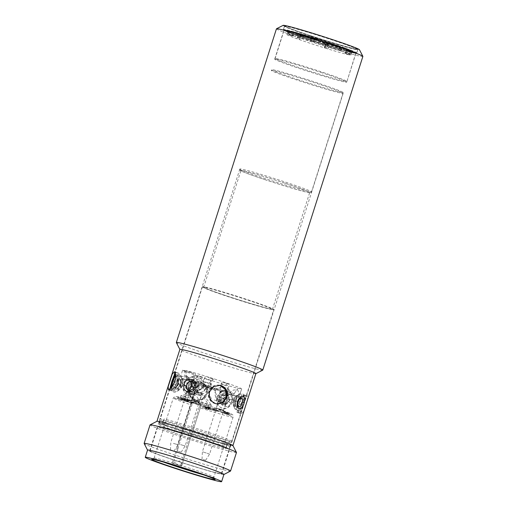 <?xml version="1.0" encoding="UTF-8"?>
<svg xmlns="http://www.w3.org/2000/svg" width="507" height="507" viewBox="0 0 507 507"><rect width="100%" height="100%" fill="white"/><g stroke="black" fill="none" stroke-linecap="round" stroke-linejoin="round"><path stroke-width="0.38" stroke-dasharray="2.54 1.9" d="M357.967 49.293L356.795 52.969L356.041 53.311L337.472 48.539L309.802 39.857C292.032 34.039 278.533 28.69 285.086 30.065C288.743 30.471 313.104 37.657 330.152 43.368C347.929 49.185 361.428 54.534 354.875 53.165C351.218 52.753 326.857 45.567 309.809 39.857C295.074 34.951 286.411 31.757 283.825 30.268L283.394 29.539A38.526 1.489 17.7 0 1 330.368 43.025A38.526 1.489 17.7 0 1 356.795 52.969A38.526 1.489 17.7 0 1 309.821 39.476A38.526 1.489 17.7 0 1 283.394 29.539L284.566 25.87A38.526 1.489 17.7 0 1 331.54 39.356A38.526 1.489 17.7 0 1 357.967 49.293A38.526 1.489 17.7 0 1 310.994 35.807A38.526 1.489 17.7 0 1 284.566 25.87M174.237 381.518C173.02 384.598 172.995 386.651 174.161 387.697L175.054 387.69C175.454 387.728 176.17 386.923 177.209 385.269L177.209 385.269A2.269 0.488 26.1 0 1 177.513 385.181L177.526 379.236L176.994 378.83C175.973 378.609 175.054 379.502 174.237 381.518A2.269 0.57 22.3 0 1 172.519 380.421C168.793 387.868 173.4 393.242 177.545 385.783C181.081 378.311 175.01 372.449 172.519 380.421M222.205 397.653C220.906 400.726 221.578 402.932 224.214 404.263C226.122 404.637 227.624 403.838 228.733 401.88C230.07 398.825 229.506 396.664 227.047 395.397C225.076 394.997 223.46 395.752 222.205 397.653L220.957 396.842C216.464 404.18 227.415 410.828 230.9 403.059C235.502 395.79 225.349 389.401 220.957 396.842M330.12 43.368C340.704 46.802 361.802 54.268 354.767 53.127C346.788 51.676 319.606 43.158 309.84 39.863C299.257 36.422 278.159 28.956 285.194 30.097C293.173 31.554 320.354 40.066 330.12 43.368M187.913 383.704C189.2 381.327 190.905 380.358 193.028 380.795C196.165 382.5 196.893 385.225 195.208 388.977C193.668 391.246 191.785 392.139 189.561 391.658C186.734 390.092 186.189 387.437 187.913 383.704A4.538 0.564 -152.2 0 1 184.333 381.663C187.089 377.043 190.828 375.928 195.55 378.323C199.555 381.891 200.303 385.998 197.793 390.624C194.384 394.985 190.347 395.973 185.695 393.603C182.362 390.295 181.905 386.315 184.333 381.663M180.822 383.482L180.473 379.775L179.358 378.437C177.665 378.52 176.347 380.554 175.409 384.547C174.719 387.12 174.883 388.704 175.891 389.3L177.887 388.78L180.822 383.482A4.538 0.615 -171.7 0 1 180.733 383.336L180.733 383.336A4.538 0.615 -171.7 0 1 182.032 383.096C182.197 377.658 180.784 374.857 177.805 374.698C175.34 376.086 173.533 379.318 172.393 384.407C171.062 389.496 171.93 392.133 174.997 392.31C178.679 391.284 181.024 388.216 182.032 383.096M235.888 399.294A4.538 0.957 -152.7 0 0 236.059 399.161C234.842 402.469 234.602 404.694 235.324 405.841L235.888 399.294L237.916 396.829L239.912 396.316C241.161 397.621 241.015 400.156 239.481 403.921C238.569 406.361 237.561 407.444 236.446 407.178L235.33 405.841C234.12 402.254 234.982 399.25 237.91 396.829L236.059 399.161A4.538 0.957 -152.7 0 0 235.216 397.976C238.208 393.54 240.901 392.31 243.297 394.288C244.393 397.209 243.943 401.037 241.947 405.777C239.025 416.982 230.045 407.305 235.216 397.976M228.796 399.072C229.107 396.43 228.258 394.725 226.242 393.952C222.662 393.641 220.475 395.492 219.683 399.497C219.626 402.228 220.659 404.003 222.776 404.814C226.033 405.011 228.042 403.097 228.796 399.072A4.538 0.906 -172.5 0 0 232.922 399.408C233.309 394.148 230.856 391.239 225.558 390.669C220.177 391.398 217.173 394.364 216.546 399.56C216.812 405.068 219.563 408.091 224.797 408.636C229.513 407.641 232.219 404.561 232.922 399.408M197.008 388.039A5.349 4.652 -68.4 0 0 194.168 381.632A5.349 4.652 -68.4 0 0 188.078 385.402A5.349 4.652 -68.4 0 0 190.917 391.81A5.349 4.652 -68.4 0 0 197.008 388.039L188.078 385.402M177.45 383.571A5.349 2.63 -73.5 0 1 180.131 379.616A5.349 2.63 -73.5 0 1 182.571 380.725L182.571 380.725A5.349 2.63 -73.5 0 1 182.349 385.51A5.349 2.63 -73.5 0 1 180.074 389.192L180.074 389.192A5.349 2.63 -73.5 0 1 177.355 388.66A5.349 2.63 -73.5 0 1 177.45 383.571L182.64 385.516L182.571 380.725L181.36 377.259L177.374 375.237L173.603 382.297L172.557 390.764L177.241 391.391L181.233 385.314L181.36 377.259M238.347 402.045A5.349 2.63 106.5 0 0 238.448 396.956A5.349 2.63 106.5 0 0 235.73 396.423L235.73 396.423A5.349 2.63 106.5 0 0 233.448 400.105A5.349 2.63 106.5 0 0 233.226 404.89L233.226 404.89A5.349 2.63 106.5 0 0 235.673 405.993A5.349 2.63 106.5 0 0 238.347 402.045L233.163 400.093L235.73 396.423L238.563 394.218L243.24 394.833L242.194 403.319L238.429 410.372L234.443 408.357L234.57 400.296L238.563 394.218M218.796 397.57A5.349 4.652 111.6 0 1 224.886 393.8A5.349 4.652 111.6 0 1 227.725 400.207A5.349 4.652 111.6 0 1 221.635 403.978A5.349 4.652 111.6 0 1 218.796 397.57L227.725 400.207M190.765 404.757L172.158 463.062A31.377 1.21 -162.3 0 0 180.454 465.813L199.061 407.508A31.377 1.21 -162.3 0 0 231.895 417.065A31.377 1.21 -162.3 0 0 233.087 417.103A31.377 1.21 -162.3 0 0 229.405 415.303A31.377 1.21 -162.3 0 0 199.935 405.264A31.377 1.21 -162.3 0 0 174.49 398.065A31.377 1.21 -162.3 0 0 173.299 398.02A31.377 1.21 -162.3 0 0 176.981 399.82A31.377 1.21 -162.3 0 0 190.765 404.757L192.064 402.704L192.571 402.792L173.312 463.144C174.7 462.257 176.886 461.528 179.865 460.952C181.867 463.164 182.45 464.811 181.614 465.895L201.045 405.543L192.571 402.792M200.873 405.543L200.36 405.454C221.825 412.451 239.615 417.008 228.201 412.584C222.472 410.22 202.211 403.509 190.543 400.118C176.696 396.113 173.033 395.485 179.567 398.223L192.064 402.704M203.174 459.456L205.62 460.312L203.174 459.456M180.822 452.054L177.57 451.065L180.822 452.054M172.887 450.685L170.441 449.836L172.887 450.685M262.727 370.123A45.37 1.749 17.7 0 1 207.464 354.184A45.37 1.749 17.7 0 1 176.347 342.555M276.442 28.829A45.37 1.749 -162.3 0 0 307.559 40.528A45.37 1.749 -162.3 0 0 361.155 56.359A45.37 1.749 -162.3 0 0 362.879 56.416M283.134 25.35A40.078 1.546 -162.3 0 0 314.91 37.157A40.078 1.546 -162.3 0 0 357.923 49.718A40.078 1.546 -162.3 0 0 359.438 49.699M255.889 373.621A39.888 1.54 17.7 0 1 255.845 373.672A39.888 1.54 17.7 0 1 207.255 359.659A39.888 1.54 17.7 0 1 179.903 349.431A39.888 1.54 17.7 0 1 179.896 349.367M232.909 445.539A39.888 1.54 17.7 0 1 232.922 445.602A39.888 1.54 17.7 0 1 184.288 431.641A39.888 1.54 17.7 0 1 156.923 421.349A39.888 1.54 17.7 0 1 156.967 421.298M200.138 381.974L198.883 381.657L192.793 382.937L188.921 388.159C187.584 393.774 189.409 397.71 194.396 399.966L195.664 400.283L202.084 399.06L206.216 393.882C207.35 388.235 205.322 384.262 200.138 381.974M189.498 388.261L193.357 383.038L199.435 381.752L200.69 382.069C205.88 384.35 207.908 388.324 206.786 393.983L202.648 399.155L196.215 400.378L194.948 400.061C189.967 397.818 188.154 393.882 189.498 388.261M220.856 385.548L219.582 385.231L213.155 386.454L209.017 391.632C207.889 397.285 209.917 401.252 215.107 403.547L216.92 403.959M236.477 452.485A45.37 1.749 17.7 0 1 181.157 436.603A45.37 1.749 17.7 0 1 150.034 424.898M169.845 389.287L170.352 390.333L173.521 388.324L176.937 382.158L177.691 375.624L176.29 372.385L175.27 372.816M238.86 403.452L242.283 397.292L245.451 395.283L245.724 398.147L241.636 410.873L239.507 413.224L238.106 409.986L238.86 403.452M245.863 404.973L247.657 398.781L247.353 395.91L244.216 397.932L240.825 404.104L240.039 410.626L241.408 413.858L243.563 411.507L245.863 404.973M183.464 436.045A37.81 1.458 -162.3 0 0 225.849 448.758L226.566 446.509A37.81 1.458 17.7 0 1 184.18 433.796A37.81 1.458 17.7 0 1 158.247 424.042A37.81 1.458 17.7 0 1 158.254 424.029A37.81 1.458 17.7 0 1 204.346 437.281A37.81 1.458 17.7 0 1 230.286 447.016A37.81 1.458 17.7 0 1 230.279 447.035A37.81 1.458 17.7 0 1 230.07 447.111L229.348 449.36A37.81 1.458 -162.3 0 0 229.563 449.284A37.81 1.458 -162.3 0 0 203.624 439.531A37.81 1.458 -162.3 0 0 157.531 426.292A37.81 1.458 -162.3 0 0 183.464 436.045M184.84 431.736A37.81 1.458 -162.3 0 0 230.939 444.975A37.81 1.458 -162.3 0 0 204.999 435.221A37.81 1.458 -162.3 0 0 162.614 422.508L162.937 422.623A37.429 1.445 17.7 0 1 204.898 435.209A37.429 1.445 17.7 0 1 230.577 444.867A37.429 1.445 17.7 0 1 229.151 444.816A37.429 1.445 17.7 0 1 184.941 431.761A37.429 1.445 17.7 0 1 159.261 422.103A37.429 1.445 17.7 0 1 159.471 422.027L160.618 418.427A37.429 1.445 -162.3 0 0 160.415 418.49A37.429 1.445 -162.3 0 0 160.408 418.509A37.429 1.445 -162.3 0 0 186.088 428.162A37.429 1.445 -162.3 0 0 230.298 441.217A37.429 1.445 -162.3 0 0 231.724 441.267A37.429 1.445 -162.3 0 0 231.724 441.248A37.429 1.445 -162.3 0 0 206.045 431.609A37.429 1.445 -162.3 0 0 164.084 419.029L163.336 420.259A37.81 1.458 17.7 0 1 205.722 432.972A37.81 1.458 17.7 0 1 231.661 442.712A37.81 1.458 17.7 0 1 231.655 442.725A37.81 1.458 17.7 0 1 185.556 429.486A37.81 1.458 17.7 0 1 159.623 419.733A37.81 1.458 17.7 0 1 159.629 419.72A37.81 1.458 17.7 0 1 159.832 419.657L159.116 421.906A37.81 1.458 -162.3 0 0 158.9 421.982A37.81 1.458 -162.3 0 0 184.84 431.736M195.816 464.006A37.81 1.458 17.7 0 1 221.749 473.76A37.81 1.458 17.7 0 1 175.65 460.527A37.81 1.458 17.7 0 1 149.717 450.774A37.81 1.458 17.7 0 1 195.816 464.006M297.279 79.422A37.81 1.458 -162.3 0 0 341.94 92.61A37.81 1.458 -162.3 0 0 343.372 92.673A37.81 1.458 -162.3 0 0 343.378 92.661A37.81 1.458 -162.3 0 0 317.439 82.907A37.81 1.458 -162.3 0 0 272.779 69.719A37.81 1.458 -162.3 0 0 271.34 69.668A37.81 1.458 -162.3 0 0 271.34 69.681A37.81 1.458 -162.3 0 0 297.279 79.422M230.508 471.079A45.37 1.749 17.7 0 1 175.245 455.14A45.37 1.749 17.7 0 1 144.134 443.511M230.07 447.111L230.14 445.653A37.429 1.445 -162.3 0 0 230.349 445.577A37.429 1.445 -162.3 0 0 230.349 445.558A37.429 1.445 -162.3 0 0 204.67 435.919A37.429 1.445 -162.3 0 0 160.459 422.863A37.429 1.445 -162.3 0 0 159.04 422.8A37.429 1.445 -162.3 0 0 159.033 422.813A37.429 1.445 -162.3 0 0 184.713 432.471A37.429 1.445 -162.3 0 0 226.673 445.057L226.566 446.509M160.618 418.427L159.832 419.657M297.115 80.1A37.619 1.451 17.7 0 1 271.302 70.41A37.619 1.451 17.7 0 1 271.308 70.397A37.619 1.451 17.7 0 1 272.734 70.448A37.619 1.451 17.7 0 1 317.173 83.566A37.619 1.451 17.7 0 1 342.979 93.269A37.619 1.451 17.7 0 1 342.973 93.288A37.619 1.451 17.7 0 1 341.553 93.225A37.619 1.451 17.7 0 1 297.115 80.1M223.91 474.451A40.078 1.546 17.7 0 1 223.866 474.501A40.078 1.546 17.7 0 1 222.389 474.4A40.078 1.546 17.7 0 1 175.048 460.419A40.078 1.546 17.7 0 1 147.562 450.153A40.078 1.546 17.7 0 1 147.556 450.083M189.599 388.273L190.226 396.03L196.317 400.397L202.749 399.174L206.888 394.002L205.893 386.182L199.536 381.771L193.452 383.058L189.599 388.273M231.572 401.481C233.087 396.328 231.857 392.767 227.884 390.796C223.118 390.156 219.715 392.348 217.674 397.38C216.419 402.634 217.934 406.316 222.218 408.408C226.68 408.921 229.798 406.614 231.572 401.481M219.968 473.601A37.429 1.445 17.7 0 1 180.473 462.092A37.429 1.445 17.7 0 1 150.078 450.888A37.429 1.445 17.7 0 1 151.498 450.938A37.429 1.445 17.7 0 1 190.993 462.441A37.429 1.445 17.7 0 1 221.388 473.646A37.429 1.445 17.7 0 1 219.968 473.601M230.14 445.653L228.993 449.253A37.429 1.445 -162.3 0 0 229.202 449.177A37.429 1.445 -162.3 0 0 203.522 439.518A37.429 1.445 -162.3 0 0 159.306 426.463A37.429 1.445 -162.3 0 0 157.886 426.412A37.429 1.445 -162.3 0 0 183.566 436.071A37.429 1.445 -162.3 0 0 225.526 448.657L226.673 445.057M175.409 373.19L176.537 372.474C181.176 372.873 175.054 392.006 170.796 390.472L170.2 389.027M203.877 286.823A37.429 1.445 -162.3 0 0 202.451 286.772A37.429 1.445 -162.3 0 0 232.852 297.977A37.429 1.445 -162.3 0 0 272.341 309.485A37.429 1.445 -162.3 0 0 273.767 309.53A37.429 1.445 -162.3 0 0 243.366 298.325A37.429 1.445 -162.3 0 0 203.877 286.823M245.008 395.143C240.73 393.622 234.633 412.755 239.266 413.135C241.136 413.864 247.239 394.731 245.008 395.143L243.379 394.592A9.449 2.529 108.3 0 1 242.929 404.003A9.449 2.529 108.3 0 1 237.536 412.565A9.449 2.529 108.3 0 1 237.434 412.54A9.449 2.529 108.3 0 1 236.655 408.75A9.449 2.529 108.3 0 1 237.884 403.128A9.449 2.529 108.3 0 1 240.489 397.165A9.449 2.529 108.3 0 1 243.278 394.566A9.449 2.529 108.3 0 1 243.379 394.592M237.434 412.54L239.266 413.135M265.636 178.73A37.619 1.451 17.7 0 1 239.83 169.059A37.619 1.451 17.7 0 1 239.83 169.027A37.619 1.451 17.7 0 1 285.701 182.197A37.619 1.451 17.7 0 1 311.507 191.9A37.619 1.451 17.7 0 1 311.488 191.931A37.619 1.451 17.7 0 1 265.636 178.73M225.849 448.758L225.526 448.657M219.563 385.25A9.449 9.101 99.8 0 0 218.986 385.13A9.449 9.101 99.8 0 0 208.732 391.581A9.449 9.101 99.8 0 0 215.767 403.756A9.449 9.101 99.8 0 0 216.35 403.838M215.767 403.756L209.911 399.434L208.916 391.613L213.054 386.442L219.48 385.219M184.231 384.129C185.987 379.021 189.092 376.707 193.541 377.195C197.85 379.268 199.384 382.95 198.129 388.235C196.108 393.242 192.717 395.441 187.958 394.833C183.952 392.874 182.71 389.313 184.231 384.129M171.607 387.665A9.449 2.529 -71.7 0 0 172.424 391.017A9.449 2.529 -71.7 0 0 172.526 391.043A9.449 2.529 -71.7 0 0 175.314 388.444A9.449 2.529 -71.7 0 0 177.913 382.481A9.449 2.529 -71.7 0 0 179.148 376.859A9.449 2.529 -71.7 0 0 178.363 373.076A9.449 2.529 -71.7 0 0 178.268 373.051A9.449 2.529 -71.7 0 0 175.777 375.167M176.537 372.474L178.363 373.076M189.776 388.305A9.449 9.101 -80.2 0 1 200.031 381.853A9.449 9.101 -80.2 0 1 207.071 394.028A9.449 9.101 -80.2 0 1 196.817 400.486A9.449 9.101 -80.2 0 1 189.776 388.305M265.465 179.839A36.96 1.426 17.7 0 1 240.109 170.339A36.96 1.426 17.7 0 1 285.181 183.249A36.96 1.426 17.7 0 1 310.518 192.806A36.96 1.426 17.7 0 1 265.465 179.839M205.614 287.317L205.443 287.26A36.295 1.401 17.7 0 1 247.79 299.821A36.295 1.401 17.7 0 1 272.658 309.219A36.295 1.401 17.7 0 1 228.429 296.481A36.295 1.401 17.7 0 1 203.535 287.158A36.295 1.401 17.7 0 1 204.467 287.095L204.638 287.152A36.111 1.394 17.7 0 1 205.614 287.317L205.531 287.57A36.111 1.394 17.7 0 1 247.657 300.068A36.111 1.394 17.7 0 1 272.43 309.384A36.111 1.394 17.7 0 1 272.405 309.416A36.111 1.394 17.7 0 1 228.397 296.741A36.111 1.394 17.7 0 1 203.63 287.469A36.111 1.394 17.7 0 1 203.63 287.425A36.111 1.394 17.7 0 1 204.555 287.406L204.467 287.095M203.846 474.939A31.377 1.21 -162.3 0 0 212.712 477.169A31.377 1.21 -162.3 0 0 213.903 477.207A31.377 1.21 -162.3 0 0 213.897 477.157A31.377 1.21 -162.3 0 0 192.375 469.114A31.377 1.21 -162.3 0 0 155.307 458.163A31.377 1.21 -162.3 0 0 154.153 458.087A31.377 1.21 -162.3 0 0 154.115 458.125A31.377 1.21 -162.3 0 0 163.634 462.105M284.953 183.204A36.111 1.394 -162.3 0 0 240.926 170.567A36.111 1.394 -162.3 0 0 265.693 179.877A36.111 1.394 -162.3 0 0 309.72 192.521A36.111 1.394 -162.3 0 0 284.953 183.204M218.067 410.93L214.829 409.719L216.546 410.106L223.815 412.59L218.067 410.93M221.382 410.359L213.555 408.129L225.78 412.033L221.382 410.359M193.617 402.837L190.379 401.626L192.09 402.013L199.365 404.497L193.617 402.837M196.931 402.266L189.105 400.036L198.433 403.217L201.33 403.933L196.931 402.266M210.937 409.694L207.699 408.49L209.416 408.876L216.692 411.361L210.937 409.694M214.258 409.13L206.425 406.899L218.65 410.797L214.258 409.13M193.072 394.642L192.806 394.357L183.952 396.176L191.893 398.73L193.072 394.642L195.455 395.473C197.02 396.645 198.243 398.508 199.124 401.062L198.433 403.217L210.969 407.508L211.615 405.334L199.124 401.062M215.868 409.998L222.928 412.292L215.868 409.998M186.487 401.601L183.249 400.397L184.96 400.784L192.235 403.261L186.487 401.601M191.893 398.73L191.215 400.891L180.194 397.805L193.598 402.381L194.314 400.232C193.966 396.354 192.223 394.262 189.092 393.952L187.901 398.039L180.929 395.656L188.87 393.673L198.281 392.076L201.824 393.071L211.615 405.334L208.592 404.814L200.88 392.912L201.824 393.071M187.901 398.039L187.21 400.2L181.988 398.775L182.419 399.351L182.038 398.851L207.927 406.982L208.592 404.814L194.314 400.232M182.076 400.416L177.285 398.736L182.076 400.416L182.419 399.351L182.038 398.851M195.879 403.223L191.272 401.905L195.879 403.223M215.881 409.941L209.068 407.723L215.881 409.941M215.532 411.019L208.719 408.807L215.532 411.019M188.756 401.994L184.142 400.669L188.756 401.994M186.151 399.022L187.875 399.529L186.151 399.022L185.689 400.46L187.419 400.974L185.689 400.46M187.381 399.51L186.918 400.948M187.875 399.529L187.419 400.974M200.88 392.912L198.281 392.076M226.844 414.13L229.284 415.049L229.747 413.611L226.654 412.628L226.337 414.137L226.8 412.698L227.561 412.869L224.975 412.007L228.055 412.907L225.159 411.957L224.176 411.773L223.435 413.078L223.898 411.64L229.595 413.522L229.139 414.967L223.714 413.211L227.599 414.346L226.844 414.13L227.301 412.692M225.552 413.908L226.185 412.451L225.552 413.908M227.776 414.612L228.296 414.713L228.758 413.275L228.232 413.173L227.776 414.612M225.064 413.541L224.519 413.446L224.975 412.007L225.526 412.102L225.064 413.541M202.413 407.419L209.087 409.688L209.543 408.243L202.876 405.98L206.355 407.051L205.753 406.937L205.291 408.376L205.899 408.49L202.851 407.59L202.413 407.419L202.876 405.98M204.967 408.42L205.424 406.982L209.315 408.129L208.852 409.567L204.967 408.42M207.445 409.212L208.016 409.314L208.472 407.875L207.908 407.774L207.445 409.212M206.241 408.68L205.76 408.655L206.222 407.216L207.167 407.279L206.704 408.718L206.241 408.68L206.704 407.241M184.453 400.048L188.401 401.259L183.654 399.814L184.453 400.048L184.916 398.61L184.117 398.375L188.864 399.82L184.916 398.61M181.677 400.251L182.108 398.901M181.671 398.794L181.208 400.245L181.671 398.806L177.742 397.298L181.202 398.591L180.739 400.029M199.555 392.298L192.806 394.357M183.236 398.331L183.952 396.176L180.929 395.656L180.194 397.805M228.194 414.777L228.651 413.332M226.984 414.276L227.44 412.837M227.104 414.308L227.561 412.869M226.787 414.181L227.25 412.736M226.318 414.042L226.781 412.603M227.599 414.346L228.055 412.907M224.696 413.395L225.159 411.957M205.753 406.937L205.424 406.982L205.753 406.937M207.826 409.358L208.282 407.92M206.482 408.623L206.945 407.184M202.851 407.59L203.313 406.151M205.899 408.49L206.355 407.051M183.654 399.814L184.117 398.375M184.092 399.991L184.554 398.546M184.89 400.226L185.353 398.787M186.994 401.056L187.451 399.617M187.552 401.221L188.015 399.782M188.401 401.259L188.864 399.82M187.964 401.088L188.427 399.649M185.251 400.289L185.714 398.844M184.421 399.96L184.878 398.521M183.623 399.719L184.085 398.28M181.988 398.775L181.202 398.591M178.084 398.977L178.54 397.532M177.285 398.736L177.742 397.298M180.695 400.093L181.157 398.654M207.927 406.982L210.969 407.508M201.045 405.543L181.614 465.895A6.046 1.622 -71.7 0 1 181.259 465.952L172.158 463.062M173.312 463.144A6.046 1.622 108.3 0 1 172.963 463.202M180.454 465.813L181.259 465.952M199.061 407.508L200.36 405.454M228.993 449.253L229.348 449.36M162.937 422.623L164.084 419.029M162.614 422.508L163.336 420.259M159.471 422.027L159.116 421.906M238.239 406.335L237.618 402.533L240.73 397.925C236.959 399.89 236.135 402.704 238.271 406.373M177.532 379.236C179.668 382.905 178.844 385.726 175.061 387.69L177.513 385.181M192.47 393.736L186.608 391.715L192.47 393.736M220.241 401.55L226.109 403.572L220.241 401.55M194.219 393.185L201.659 395.479L194.219 393.185M228.968 384.255L221.908 381.961L228.968 384.255M207.908 377.442L212.515 378.767L207.908 377.442M197.781 375.693L202.388 377.018L197.781 375.693M226.236 402.666L218.473 400.137L226.236 402.666M236.465 395.733A12.098 0.469 17.7 0 1 222.186 391.512A12.098 0.469 17.7 0 1 213.891 388.406A12.098 0.469 17.7 0 1 228.587 392.608L229.303 392.817L233.588 390.01L237.853 389.997L239.025 394.104C238.879 395.27 238.1 395.815 236.68 395.739L236.997 396.151C237.973 396.531 238.911 396.005 239.798 394.573L241.63 388.964A31.003 1.198 -162.3 0 0 241.687 388.913A31.003 1.198 -162.3 0 0 226.407 382.931L214.03 378.837A31.003 1.198 -162.3 0 0 186.284 370.642L194.105 373.627L182.672 370.021A31.003 1.198 -162.3 0 0 182.615 370.066A31.003 1.198 -162.3 0 0 197.895 376.048L210.272 380.142A31.003 1.198 -162.3 0 0 238.017 388.337L241.63 388.964M236.68 395.739L226.395 402.672M226.54 399.098A4.176 2.053 106.5 0 1 229.842 400.41C227.808 401.874 226.705 401.436 226.54 399.098C226.363 396.804 227.288 394.712 229.303 392.817L233.588 390.01M215.006 390.263A12.098 0.469 17.7 0 1 208.181 387.855A12.098 0.469 17.7 0 1 206.761 387.177A12.098 0.469 17.7 0 1 215.317 389.42A12.098 0.469 17.7 0 1 228.391 393.825A12.098 0.469 17.7 0 1 229.798 394.528A12.098 0.469 17.7 0 1 229.367 394.503L229.17 394.44C230.628 394.522 231.173 393.939 230.812 392.684C228.302 387.329 223.777 385.992 217.23 388.673C215.881 389.42 215.38 390.016 215.722 390.472L215.183 390.32M214.195 399.979L219.265 401.443L214.195 399.979M194.656 393.337L186.893 390.815L194.656 393.337M205.31 376.467L204.625 378.628L211.825 380.928L204.625 378.628L201.552 382.779A3.783 1.591 58.3 0 0 201.412 385.231A3.783 1.591 58.3 0 0 203.541 388.501A3.783 1.591 58.3 0 0 204.638 389.224A3.783 1.591 58.3 0 0 205.525 389.218A3.783 1.591 58.3 0 0 205.658 386.765A3.783 1.591 58.3 0 0 203.535 383.495A3.783 1.591 58.3 0 0 202.439 382.772A3.783 1.591 58.3 0 0 201.552 382.779L200.905 383.178A3.783 1.591 58.3 0 0 200.772 385.631A3.783 1.591 58.3 0 0 202.895 388.894A3.783 1.591 58.3 0 0 203.991 389.623A3.783 1.591 58.3 0 0 204.879 389.61A3.783 1.591 58.3 0 0 205.012 387.158A3.783 1.591 58.3 0 0 202.889 383.894A3.783 1.591 58.3 0 0 201.792 383.172A3.783 1.591 58.3 0 0 200.905 383.178C197.882 385.13 195.778 387.893 194.606 391.467L201.805 393.762L194.606 391.467L191.919 399.884L199.118 402.184L191.919 399.89L199.257 402.057L191.874 399.7L193.826 393.597L201.209 395.954L193.826 393.597L194.023 392.044L201.944 394.573L194.023 392.05L189.441 380.313A12.098 0.469 17.7 0 0 190.854 380.991A12.098 0.469 -162.3 0 0 193.002 381.796A12.098 0.469 -162.3 0 0 196.272 382.931L197.122 390.352C198.617 392.938 200.671 393.172 203.288 391.062L208.13 386.645L209.911 387.418L204.727 386.055A12.098 0.469 17.7 0 1 205.348 386.435A12.098 0.469 17.7 0 1 190.657 382.208L189.96 381.942L187.514 376.162L181.601 376.397C181.069 377.354 181.398 378.228 182.583 379.021L186.893 390.821M196.716 379.242L210.994 383.799L196.716 379.242L195.506 382.817L204.727 386.055L198.452 390.333C195.569 392.31 193.889 392.107 193.414 389.712L195.537 382.804L208.13 386.645A12.098 0.469 17.7 0 0 212.477 387.665A12.098 0.469 17.7 0 0 211.07 386.961A12.098 0.469 17.7 0 0 204.239 384.553L210.12 386.404C208.58 385.998 208.085 385.022 208.637 383.463L214.03 378.837M212.515 378.767L211.825 380.928C210.652 384.502 208.548 387.266 205.525 389.218L201.805 393.762L199.118 402.184L201.944 394.573L212.477 387.665M223.429 410.271L216.369 407.977L223.429 410.271M187.381 399.63L191.995 400.955L187.381 399.63M195.119 383.501L195.537 382.804A12.098 0.469 -162.3 0 0 191.602 381.556L194.105 373.627M218.986 408.794L223.714 410.15L218.986 408.794M187.406 399.465L192.134 400.822L187.406 399.465M197.895 376.048L193.053 380.77C192.717 382.367 193.478 383.393 195.334 383.85L209.125 388.413C210.595 389.059 211.546 388.596 211.989 387.037L210.272 380.142M184.288 370.376L184.763 379.287L181.119 377.911L180.822 375.921L182.672 370.021M191.595 381.556L184.763 379.287M185.663 370.611L186.17 379.534L191.602 381.556A12.098 0.469 17.7 0 0 182.786 379.084L181.119 377.911M195.48 373.862L193.04 381.809M186.284 370.642L186.17 379.534L190.093 380.32C188.864 379.515 188.775 378.685 189.814 377.816C195.056 374.616 199.581 375.953 203.396 381.822C204.068 383.197 204.118 384.021 203.541 384.287L204.239 384.553M226.407 382.931L227.573 389.731C226.914 391.252 225.697 391.664 223.91 390.967L210.12 386.404M229.297 394.49L232.986 395.466L235.907 391.068L232.973 395.454L236.997 396.151M238.017 388.337L235.907 391.068M188.705 388.261A4.176 2.053 -73.5 0 0 185.397 386.949C186.17 389.465 187.273 389.902 188.705 388.261L190.125 382.823L189.96 381.942L190.607 382.189M189.441 380.313A12.098 0.469 17.7 0 1 189.878 380.313M203.541 384.287C203.155 386.721 201.754 388.66 199.352 390.098C196.881 391.562 194.872 390.967 193.325 388.318L190.093 380.32M232.973 395.454L229.17 394.44L221.92 399.041C219.106 400.365 217.097 399.776 215.893 397.26A4.176 3.638 111.6 0 1 221.92 399.041M215.893 397.26C214.734 394.795 214.676 392.532 215.722 390.472L215.057 390.282M312.756 41.46L309.961 40.598A33.658 1.299 -162.3 0 0 288.616 34.672L292.716 36.06L287.811 34.533A33.658 1.299 -162.3 0 0 286.905 34.546A33.658 1.299 -162.3 0 0 294.833 37.987L296.823 38.709A33.658 1.299 -162.3 0 0 325.183 48.095L326.083 44.793L324.854 43.482L349.469 50.402C351.256 50.573 349.19 49.553 343.271 47.354L343.683 49.768L343.106 51.575L338.175 50.047L341.116 50.852A33.658 1.299 -162.3 0 0 327.947 46.333A33.658 1.299 -162.3 0 0 312.756 41.46L313.922 38.291L315.246 37.981L290.999 31.238C289.212 31.066 291.278 32.087 297.197 34.292L324.955 43.526A0.754 0.729 -63.8 0 0 324.854 43.482M325.348 43.532L325.234 43.894L324.36 43.589L324.474 43.234L327.997 44.324L322.725 41.726L345.432 49.116L323.732 41.897L338.22 45.757L321.242 40.997L315.12 38.107L312.489 37.334L317.743 39.92L295.638 32.632L316.736 39.742L300.752 35.344L319.226 40.649L324.474 43.234M303.262 36.212L303.148 36.574L302.451 36.358L302.248 35.883M325.183 48.095L327.985 48.957A33.658 1.299 -162.3 0 0 349.323 54.889L345.628 53.571L350.128 55.029A33.658 1.299 -162.3 0 0 351.034 55.016A33.658 1.299 -162.3 0 0 343.106 51.575M341.116 50.852L341.75 47.5L339.437 46.853L338.397 50.098M350.128 55.029L350.629 51.613L349.469 50.402M345.223 53.501L346.23 50.263L346.744 50.459L346.782 49.705L348.322 50.212L349.824 51.473L349.323 54.889M327.985 48.957L329.417 44.958M296.823 38.709L298.262 35.585L301.272 35.68A0.754 0.526 -74.5 0 1 301.304 35.686M297.197 34.292L295.41 36.181L294.833 37.987M287.811 34.533L289.377 31.466L290.65 31.155C288.603 31.548 289.706 30.052 287.488 32.746A33.652 1.299 -162.3 0 0 295.41 36.181M309.961 40.598L311.121 37.423L311.887 37.803A0.754 0.729 -63.8 0 0 311.52 36.91L291.912 31.371L290.188 31.605L288.616 34.672M338.175 50.047L339.437 46.853A0.754 0.526 105.5 0 0 339.164 45.953L315.177 37.955L340.286 46.264L341.75 47.5M350.698 53.222A33.652 1.299 -162.3 0 0 351.604 53.21C351.573 51.53 351.389 50.751 351.053 50.865C349.83 50.047 351.725 50.592 343.315 47.366L342.155 47.043A0.754 0.526 -74.5 0 0 342.13 47.031L342.155 47.043M311.121 37.423L311.076 36.688M312.489 37.334L312.375 37.689L317.629 40.275L317.743 39.92M312.375 37.689L313.022 37.461M315.12 38.107L315.005 38.469L312.908 37.822M315.005 38.469L315.874 38.773L315.994 38.412M321.242 40.997L321.127 41.352L315.874 38.773M337.206 45.434L337.085 45.788L321.127 41.352M337.085 45.788L338.106 46.118L338.22 45.757M339.715 46.302L339.601 46.657L338.106 46.118M339.601 46.657L339.696 46.333M323.732 41.897L323.618 42.258L339.576 46.695M344.944 48.919L344.83 49.28L323.618 42.258M344.83 49.28L345.349 49.477L345.432 49.116M344.83 49.008L344.716 49.369L345.318 49.477M344.716 49.369L343.822 49.109L343.936 48.748M322.725 41.726L322.61 42.087L343.822 49.109M327.972 44.312L327.883 44.686L322.61 42.087M327.997 44.324L327.883 44.686L327.332 44.54L327.446 44.179M325.234 43.894L327.332 44.54M319.226 40.649L319.112 41.01L324.36 43.589M303.148 36.574L319.112 41.01M300.752 35.344L300.638 35.705L302.134 36.244M300.638 35.705L300.771 35.306M316.736 39.742L316.622 40.104L300.657 35.667M295.524 32.721L295.41 33.082L316.622 40.104M295.41 33.082L294.89 32.885L295.036 32.53M295.638 32.632L294.916 32.885M295.524 32.993L296.418 33.253L296.532 32.898M317.629 40.275L296.418 33.253M309.897 39.869A37.81 1.458 -162.3 0 0 355.996 53.108A37.81 1.458 -162.3 0 0 330.063 43.355A37.81 1.458 -162.3 0 0 283.964 30.116A37.81 1.458 -162.3 0 0 309.897 39.869M320.798 72.387A37.81 1.458 17.7 0 1 346.737 82.121A37.81 1.458 17.7 0 1 346.731 82.14A37.81 1.458 17.7 0 1 300.632 68.901A37.81 1.458 17.7 0 1 274.699 59.148A37.81 1.458 17.7 0 1 274.705 59.135A37.81 1.458 17.7 0 1 320.798 72.387M320.963 71.709A37.619 1.451 -162.3 0 0 275.098 58.52A37.619 1.451 -162.3 0 0 275.092 58.533A37.619 1.451 -162.3 0 0 300.898 68.242A37.619 1.451 -162.3 0 0 346.769 81.412A37.619 1.451 -162.3 0 0 346.769 81.393A37.619 1.451 -162.3 0 0 320.963 71.709M330.013 43.349A37.619 1.451 -162.3 0 0 284.142 30.173A37.619 1.451 -162.3 0 0 309.948 39.882A37.619 1.451 -162.3 0 0 355.819 53.051A37.619 1.451 -162.3 0 0 330.013 43.349M176.994 378.83A5.292 4.607 111.6 0 1 177.9 383.945A5.292 4.607 111.6 0 1 174.161 387.697M238.905 399.776A5.292 4.607 -68.4 0 0 237.764 404.732M227.047 395.397A5.292 2.598 106.5 0 0 224.36 399.326A5.292 2.598 106.5 0 0 224.214 404.263M309.853 39.483A38.412 1.483 -162.3 0 0 356.687 52.931A38.412 1.483 -162.3 0 0 330.336 43.025A38.412 1.483 -162.3 0 0 283.502 29.577A38.412 1.483 -162.3 0 0 309.853 39.483M193.028 380.795A7.561 3.714 -73.5 0 1 189.561 391.658M179.358 378.437A7.561 6.578 111.6 0 1 175.891 389.3M239.912 396.316A7.561 6.578 -68.4 0 0 236.446 407.178M226.242 393.952A7.561 3.714 106.5 0 0 222.776 404.814M310.911 36.174A38.412 1.483 -162.3 0 0 357.746 49.623A38.412 1.483 -162.3 0 0 331.394 39.711A38.412 1.483 -162.3 0 0 284.56 26.263A38.412 1.483 -162.3 0 0 310.911 36.174M311.127 35.832C320.893 39.128 348.075 47.645 356.053 49.097C363.088 50.237 341.991 42.772 331.407 39.337C321.641 36.035 294.459 27.524 286.48 26.066C279.446 24.925 300.543 32.391 311.127 35.832M182.349 385.51L180.074 389.192L177.241 391.391M233.448 400.105L233.226 404.89L234.437 408.357M209.461 454.038L202.401 451.743L209.461 454.038M180.543 444.626L185.15 445.951L180.543 444.626M173.413 443.397L178.027 444.715L173.413 443.397M216.546 399.56A4.538 0.463 -175.7 0 0 219.683 399.497M241.947 405.777A4.538 1.217 -158.4 0 0 239.481 403.921M172.393 384.407A4.538 0.875 -166.1 0 1 175.409 384.547M197.793 390.624L195.208 388.977M230.9 403.059L228.733 401.88M177.545 385.783A2.269 0.488 26.1 0 1 177.209 385.269C178.337 384.021 178.09 378.9 177.526 379.23L177.526 379.23M186.842 392.367L194.08 394.719L186.842 392.367M225.514 404.041L218.276 401.69L225.514 404.041M226.122 385.827L221.223 384.122L226.122 385.827M196.798 377.474L201.704 379.179L196.798 377.474M223.72 395.181A3.783 2.497 -3.8 0 0 227.491 392.424A3.783 2.497 -3.8 0 0 225.444 390.384A3.783 2.497 -3.8 0 0 223.72 390.175A3.783 2.497 -3.8 0 0 219.949 392.931A3.783 2.497 -3.8 0 0 221.996 394.966A3.783 2.497 -3.8 0 0 223.72 395.181M193.262 386.721A3.783 2.693 40.8 0 1 191.919 382.012A3.783 2.693 40.8 0 1 194.758 381.441A3.783 2.693 40.8 0 1 196.298 382.246A3.783 2.693 40.8 0 1 197.641 386.955A3.783 2.693 40.8 0 1 194.802 387.525A3.783 2.693 40.8 0 1 193.262 386.721M222.041 395.593A3.783 2.497 -3.8 0 0 223.764 395.802A3.783 2.497 -3.8 0 0 227.535 393.052A3.783 2.497 -3.8 0 0 225.482 391.011A3.783 2.497 -3.8 0 0 223.758 390.802A3.783 2.497 -3.8 0 0 219.987 393.559A3.783 2.497 -3.8 0 0 222.041 395.593M194.377 381.885A3.783 2.693 40.8 0 1 195.911 382.684A3.783 2.693 40.8 0 1 197.255 387.399A3.783 2.693 40.8 0 1 194.415 387.969A3.783 2.693 40.8 0 1 192.882 387.164A3.783 2.693 40.8 0 1 191.538 382.455A3.783 2.693 40.8 0 1 194.377 381.885M219.201 399.567L226.261 401.861L219.201 399.567M192.083 391.556L187.476 390.232L192.083 391.556M193.053 380.77A31.003 1.198 17.7 0 1 189.048 379.344M181.601 376.397A31.003 1.198 17.7 0 1 180.822 375.921M186.348 376.878A31.003 1.198 17.7 0 1 189.814 377.816M203.396 381.822A31.003 1.198 17.7 0 1 208.637 383.463M227.573 389.731A31.003 1.198 17.7 0 1 231.579 391.151M239.025 394.104A31.003 1.198 17.7 0 1 239.798 394.573M234.278 393.622A31.003 1.198 17.7 0 1 230.812 392.684M217.23 388.673A31.003 1.198 17.7 0 1 211.989 387.037M182.786 379.084L182.254 378.666M199.352 390.098A4.176 3.638 -68.4 0 0 193.325 388.318M228.587 392.608L223.91 390.967M339.373 50.491L340.406 47.252L341.426 47.582A0.754 0.526 -74.5 0 1 342.13 47.031L343.296 47.354M297.406 36.903A33.652 1.299 -162.3 0 0 310.569 41.422A33.652 1.299 -162.3 0 0 325.76 46.289M310.854 41.042L311.887 37.803L312.756 38.101L313.155 37.467M298.566 39.064L299.599 35.826L299.282 35.718L298.579 35.503L297.546 38.741M313.123 41.77L314.156 38.532L312.756 38.101L311.723 41.34M341.686 49.046A33.652 1.299 -162.3 0 0 328.517 44.527A33.652 1.299 -162.3 0 0 313.332 39.66M340.115 46.391L339.151 46.036A0.754 0.539 -70 0 0 339.12 46.029L340.115 46.391A0.754 0.539 -70 0 1 340.406 47.252L339.411 46.891A0.754 0.539 -70 0 0 339.151 46.036L339.411 46.891L338.378 50.13M343.74 48.222L341.426 47.582L340.393 50.82M351.034 55.016L351.604 53.21A33.652 1.299 -162.3 0 0 343.683 49.768M350.629 51.613L347.555 50.599L346.522 53.837M347.986 49.914L347.555 50.599L346.661 50.332L345.628 53.571M345.793 49.312A0.754 0.729 99.8 0 1 346.256 50.263L346.661 50.332A0.754 0.729 99.8 0 0 346.199 49.382M349.824 51.473L346.744 50.459L345.711 53.698M328.555 47.157A33.652 1.299 -162.3 0 0 349.893 53.083M328.885 45.655L328.124 45.281L327.091 48.52M329.049 44.774A0.754 0.729 116.2 0 0 328.124 45.281L327.249 44.984L326.216 48.222M324.816 47.791L325.855 44.553L327.249 44.984L327.313 44.179M325.912 43.748L324.29 47.658M326.083 44.793L325.323 44.42A0.754 0.729 -63.8 0 0 324.955 43.526L325.304 44.407L324.271 47.645M298.262 35.585L300.575 36.225L299.542 39.464M299.764 39.514L300.797 36.276L301.589 35.756L301.272 35.68A0.754 0.526 -74.5 0 0 300.575 36.225L299.561 39.426M300.347 35.256A0.754 0.539 110 0 0 299.599 35.826L300.594 36.187A0.754 0.539 110 0 1 301.348 35.617M296.265 34.856L298.579 35.503A0.754 0.526 105.5 0 0 298.312 34.603M288.394 32.727A33.652 1.299 -162.3 0 0 287.488 32.746L286.905 34.546M289.377 31.466L292.457 32.486L291.424 35.724M292.716 36.06L293.749 32.822L293.35 32.752A0.754 0.729 -80.2 0 1 294.168 32.233L292.488 31.732L292.457 32.486L293.35 32.752L292.317 35.991M294.675 32.328A0.754 0.729 -80.2 0 0 294.573 32.302L294.573 32.302A0.754 0.729 -80.2 0 0 293.749 32.822L293.261 32.625L292.228 35.864M290.188 31.605L293.261 32.625L293.692 31.941M310.538 38.798A33.652 1.299 -162.3 0 0 289.199 32.866M311.412 36.865A0.754 0.729 -63.8 0 1 311.52 36.91L314.549 37.892L314.156 38.532L314.708 38.678L313.649 41.904M313.922 38.291L314.682 38.665A0.754 0.729 116.2 0 1 315.614 38.158M346.782 49.705L345.882 49.382L346.23 50.263L345.191 53.501M292.748 36.06L293.781 32.822L294.573 32.302L294.168 32.233A0.754 0.729 -80.2 0 1 294.269 32.258M356.687 52.931C355.914 53.02 359.406 54.528 345.78 50.915L309.834 39.863L292.501 33.861L283.806 30.217L283.502 29.577L284.56 26.263C285.333 26.174 281.841 24.672 295.467 28.278L331.413 39.337L348.746 45.332L357.441 48.976L357.746 49.623L356.687 52.931M180.473 379.775C181.683 383.362 180.822 386.366 177.887 388.78C178.23 389.281 180.993 384.496 180.733 383.336L180.473 379.775M154.115 458.125L173.299 398.02C175.98 395.302 173.717 396.696 177.342 396.588C181.696 397.082 217.871 408.344 228.346 412.635C234.24 415.879 232.231 413.129 233.087 417.103L213.903 477.207M205.62 460.312L209.606 454.044L222.928 412.292M181.17 452.212L185.15 445.951L198.478 404.199M170.441 449.836L170.821 442.421L184.142 400.669M198.877 381.657L199.435 381.752M220.139 385.326L219.582 385.231M174.389 371.758L176.29 372.385M247.353 395.91L245.451 395.283M221.749 473.76L229.563 449.284M230.279 447.035L230.939 444.975M149.717 450.774L157.531 426.292M231.655 442.725L343.378 92.661M159.261 422.103L158.254 424.029L158.9 421.982M230.349 445.558L230.286 447.016M169.851 388.926L160.408 418.509L159.629 419.72M231.724 441.248L231.661 442.712M239.83 169.027L159.623 419.733M150.078 450.888L157.886 426.412M174.763 373.532L202.451 286.772M219.487 385.219L218.986 385.13M199.536 381.771L200.031 381.853M240.109 170.339L239.83 169.059M175.314 388.444L178.54 383.089L179.148 376.859M236.655 408.75L237.257 402.526L240.489 397.165M213.897 477.157L215.12 479.527M203.63 287.425L240.926 170.567M214.829 409.719L213.555 408.129M190.379 401.626L189.105 400.036M207.699 408.49L206.425 406.899M215.722 409.998L202.401 451.743L202.02 459.158M183.249 400.397L182.317 399.231M191.272 401.905L177.951 443.65L177.57 451.065M215.671 411.025L216.02 409.941M174.04 450.983L178.027 444.715L191.348 402.97M208.719 408.807L209.068 407.723M192.235 403.261L194.2 402.704M216.692 411.361L218.65 410.797M225.368 413.82L225.83 412.375M228.397 414.77L228.86 413.325M224.322 413.357L224.785 411.918M204.689 408.281L205.145 406.842M208.193 409.403L208.656 407.964M205.589 408.572L206.051 407.134M206.748 408.756L207.211 407.317M199.365 404.497L201.33 403.933M223.815 412.59L225.78 412.033M272.43 309.384L309.72 192.521M154.153 458.087L151.777 459.31M310.518 192.806L311.488 191.931M196.317 400.397L196.817 400.486M170.701 390.447L172.424 391.017M311.507 191.9L342.979 93.269M221.388 473.646L229.202 449.177M230.349 445.577L230.577 444.867M231.724 441.267L273.767 309.53M342.973 93.288L343.372 92.673M241.408 413.858L239.507 413.224M168.451 389.706L170.352 390.333M195.664 400.283L196.215 400.378M195.189 374.717L191.919 382.012L188.002 388.717L184.789 398.654L186.893 390.815M223.568 410.277L226.103 403.578M213.891 388.406L218.473 400.143L216.369 407.983L219.056 399.56L220.634 386.214L221.908 381.961M223.574 410.277L226.844 399.769L227.491 392.424L229.113 384.262M202.388 377.018L201.171 380.694L194.675 392.532L191.995 400.955L194.815 393.343L205.348 386.435M226.109 403.572L226.395 402.666M182.013 371.948L182.615 370.066M186.31 379.458L186.456 375.028M241.085 390.802L241.687 388.913M190.125 382.823L187.514 376.162M219.265 401.443L229.798 394.528M211.343 398.914L206.761 387.177M210.994 383.799L209.911 387.418M314.549 37.892L315.493 38.158L314.708 38.678L313.668 41.916M292.488 31.732L290.955 31.225M312.356 37.676L312.47 37.315M339.798 46.745L339.918 46.384M345.349 49.477L345.463 49.116M300.436 35.617L300.55 35.256M294.89 32.885L295.004 32.524M355.819 53.051L346.737 82.121L355.996 53.108M275.098 58.52L274.705 59.135M275.092 58.533L284.142 30.173M274.699 59.148L283.964 30.116"/><path stroke-width="0.76" d="M194.27 385.859C193.547 389.097 191.709 390.548 188.756 390.219C186.963 389.503 186.177 388.045 186.399 385.833C187.07 382.582 188.8 381.087 191.583 381.346C193.446 382.088 194.339 383.59 194.27 385.859L195.803 385.776C195.239 394.269 182.317 393.787 183.94 385.554C184.377 377.05 196.526 377.164 195.803 385.776M240.73 397.925L241.636 397.919C242.549 398.477 242.752 399.839 242.238 402C241.44 405.232 240.293 406.823 238.81 406.785L238.239 406.335M179.884 349.399L176.347 342.555A45.37 1.749 17.7 0 1 176.341 342.485A45.37 1.749 17.7 0 1 231.655 358.367A45.37 1.749 17.7 0 1 262.778 370.072A45.37 1.749 17.7 0 1 262.727 370.123L255.883 373.653M262.778 370.072L362.879 56.416A45.37 1.749 -162.3 0 0 362.866 56.34A45.37 1.749 -162.3 0 0 331.755 44.711A45.37 1.749 -162.3 0 0 278.166 28.886A45.37 1.749 -162.3 0 0 276.492 28.772A45.37 1.749 -162.3 0 0 276.442 28.829L176.341 342.485M362.866 56.34L359.438 49.699A40.078 1.546 -162.3 0 0 326.166 37.531A40.078 1.546 -162.3 0 0 284.611 25.451A40.078 1.546 -162.3 0 0 283.134 25.35L276.492 28.772M156.936 421.323L179.896 349.367A39.888 1.54 17.7 0 1 228.53 363.335A39.888 1.54 17.7 0 1 255.889 373.621L232.928 445.577M174.978 381.511L171.588 387.684L168.451 389.706L168.147 386.828L172.241 374.103L174.389 371.758L175.764 374.99L174.978 381.511M147.543 450.115L144.134 443.511A45.37 1.749 17.7 0 1 144.121 443.435L150.034 424.898A45.37 1.749 17.7 0 1 150.091 424.847L156.967 421.298A39.888 1.54 17.7 0 1 205.557 435.31A39.888 1.54 17.7 0 1 232.909 445.539L236.465 452.415A45.37 1.749 17.7 0 1 236.477 452.485L230.558 471.022A45.37 1.749 17.7 0 1 230.508 471.079L223.904 474.482M215.665 403.642C210.481 401.36 208.459 397.387 209.587 391.727L213.72 386.556L220.139 385.333L221.407 385.643C226.388 387.893 228.213 391.829 226.876 397.456L223.01 402.672L216.92 403.959L215.665 403.642M216.654 403.908L222.567 402.495L226.306 397.355C227.656 391.74 225.837 387.804 220.856 385.548M150.091 424.847A45.37 1.749 17.7 0 1 205.354 440.786A45.37 1.749 17.7 0 1 236.465 452.415M175.27 372.816L171.898 381.289L169.845 389.287M144.121 443.435A45.37 1.749 17.7 0 1 199.441 459.317A45.37 1.749 17.7 0 1 230.558 471.022M145.256 457.282L147.556 450.083A40.078 1.546 17.7 0 1 149.077 450.134A40.078 1.546 17.7 0 1 196.418 464.114A40.078 1.546 17.7 0 1 223.91 474.451L221.616 481.65A40.078 1.546 17.7 0 1 220.089 481.599A40.078 1.546 17.7 0 1 177.805 469.279A40.078 1.546 17.7 0 1 145.256 457.282A40.078 1.546 17.7 0 1 146.783 457.333A40.078 1.546 17.7 0 1 189.067 469.653A40.078 1.546 17.7 0 1 221.616 481.65M170.2 389.027L175.409 373.19M216.35 403.838A9.449 9.101 99.8 0 0 226.021 397.304A9.449 9.101 99.8 0 0 219.563 385.25M219.81 385.282L225.653 389.725L226.204 397.336L222.63 402.362L216.958 403.933M175.777 375.167A9.449 2.529 -71.7 0 0 172.874 381.613A9.449 2.529 -71.7 0 0 171.607 387.665M174.566 467.936A33.272 1.287 -162.3 0 0 215.12 479.527A33.272 1.287 -162.3 0 0 192.305 470.997A33.272 1.287 -162.3 0 0 151.777 459.31A33.272 1.287 -162.3 0 0 174.566 467.936M163.634 462.105A31.377 1.21 -162.3 0 0 175.644 466.218A31.377 1.21 -162.3 0 0 203.846 474.939M244.241 402.197C242.91 410.581 236.338 411.373 237.301 402.831C238.797 394.528 246.871 394.123 244.241 402.197A2.269 0.399 13.2 0 1 242.238 402M191.583 381.346A5.292 2.598 -73.5 0 1 191.443 386.29A5.292 2.598 -73.5 0 1 188.756 390.219M241.636 397.919A5.292 4.607 -68.4 0 0 238.905 399.776M237.764 404.732A5.292 4.607 -68.4 0 0 238.81 406.785M237.301 402.831L237.84 402.716C237.884 400.745 240.508 397.393 240.749 397.919L240.749 397.919M183.94 385.554A2.269 0.412 7.3 0 1 186.399 385.833M169.851 388.926L174.763 373.532M238.271 406.38C237.903 406.487 237.758 405.27 237.84 402.716"/></g></svg>
